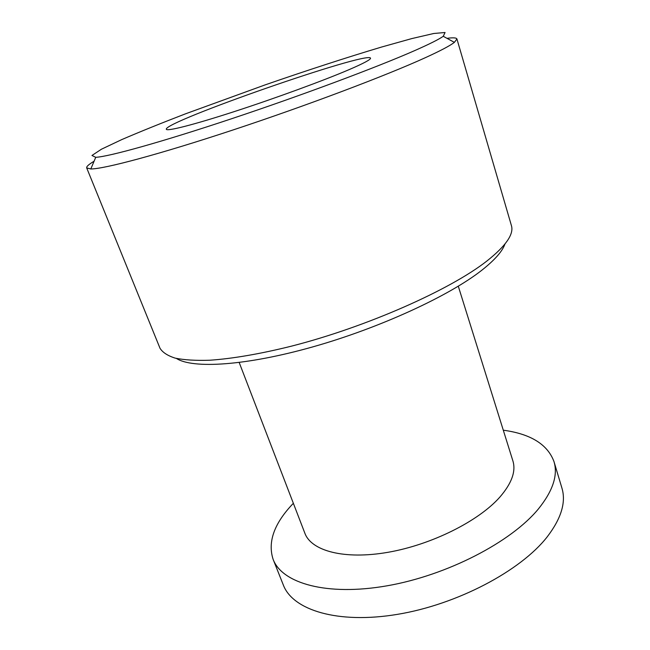 <?xml version="1.0" encoding="UTF-8"?>
<svg xmlns="http://www.w3.org/2000/svg" width="650" height="650" viewBox="0 0 650 650"><rect width="100%" height="100%" fill="white"/><g stroke="black" fill="none" stroke-linecap="round" stroke-linejoin="round"><path stroke-width="0.97" d="M176.402 358.434C192.611 368.956 245.797 365.844 312.918 346.848C379.974 327.901 449.499 295.75 481.91 270.156C494.691 260.057 502.377 251.339 504.961 244.018M94.079 161.241C88.757 164.385 86.296 166.611 86.694 167.911L90.805 168.968C104.081 169.041 159.023 154.456 233.082 129.951C307.052 105.479 386.734 75.327 425.506 57.614C440.538 50.749 450.157 45.663 454.366 42.364L456.926 38.984C456.43 37.716 453.123 37.505 446.997 38.342M415.049 50.448C377.561 66.999 301.795 95.355 231.562 118.747C161.257 142.179 108.753 156.699 95.737 157.316L91.959 155.472L101.441 149.216L121.867 139.547C139.969 131.763 161.232 123.167 185.64 113.774L265.322 84.817C306.759 70.468 347.197 57.306 381.607 47.036L411.743 38.602L433.753 33.491L445.071 32.5L443.259 36.294C438.977 39.317 429.577 44.029 415.049 50.448M456.926 38.984L511.493 225.851C513.898 234.357 505.716 246.066 486.931 260.983C450.409 289.721 366.787 326.885 291.761 346.076C260.301 353.941 232.172 358.727 209.649 360.238C195.715 360.677 184.234 359.978 175.216 358.142C167.659 355.729 162.581 352.43 160.006 348.254L86.694 167.911M349.204 69.591C323.757 80.519 275.243 98.296 234.398 111.556C193.464 124.849 166.863 131.552 166.327 129.269C163.459 121.924 368.201 50.627 370.516 58.159C370.898 59.483 363.789 63.294 349.204 69.591M458.291 286.227L512.883 460.874C516.1 471.266 511.753 483.34 499.85 497.112C478.636 521.154 431.543 544.773 387.928 552.313C344.256 559.926 311.35 550.924 304.899 533.301L239.2 362.521M503.287 430.194C530.676 433.932 547.568 444.389 553.979 461.573C558.098 475.085 552.939 490.839 538.492 508.828C511.452 541.905 447.249 575.347 387.075 585.804C326.82 596.383 282.084 583.342 273.13 559.374C267.475 541.929 274.219 523.242 293.361 503.295M273.13 559.374L283.327 585.008C292.727 610.074 337.61 624.333 397.499 614.347C457.291 604.484 520.715 570.83 547.17 536.9C561.299 518.432 566.215 502.133 561.901 487.996L553.979 461.573M95.737 157.316L90.805 168.968M443.259 36.294L454.366 42.364"/></g></svg>
